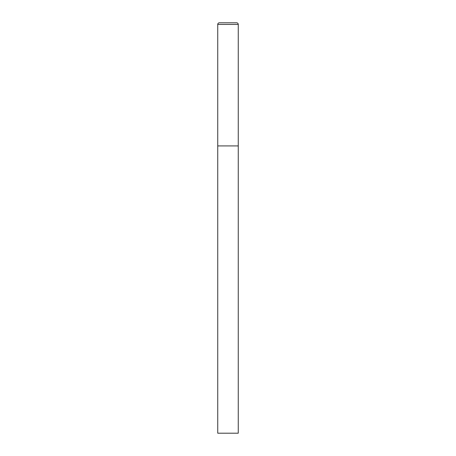 <?xml version="1.0" encoding="UTF-8"?>
<svg xmlns="http://www.w3.org/2000/svg" width="456" height="456" viewBox="0 0 456 456"><rect width="100%" height="100%" fill="white"/><g stroke="black" fill="none" stroke-linecap="round" stroke-linejoin="round"><path stroke-width="0.68" d="M217.74 24.442L217.74 433.2L238.26 433.2L238.26 145.92L217.74 145.92L238.26 145.92L238.26 24.442A1.642 1.642 0 0 0 236.618 22.8L219.382 22.8A1.642 1.642 0 0 0 217.74 24.442L238.26 24.442"/></g></svg>
